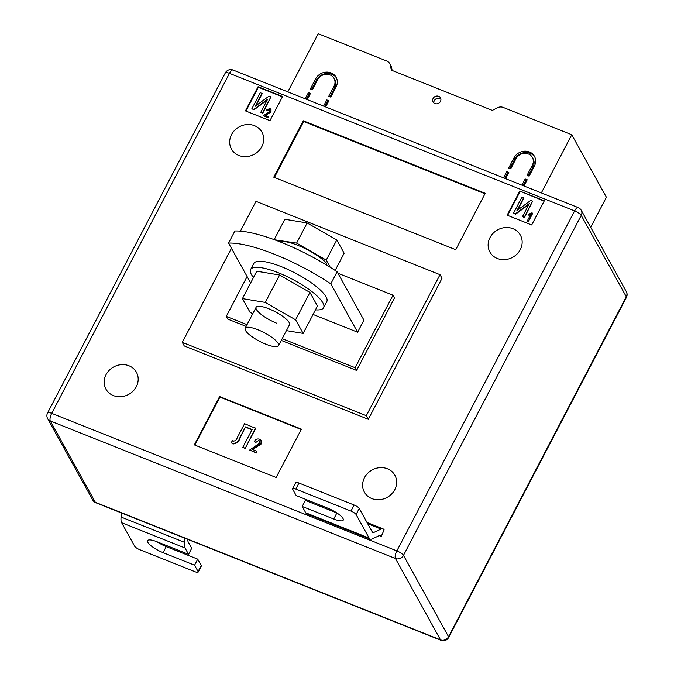 <?xml version="1.0" encoding="UTF-8"?>
<svg xmlns="http://www.w3.org/2000/svg" width="674" height="674" viewBox="0 0 674 674"><rect width="100%" height="100%" fill="white"/><g stroke="black" fill="none" stroke-linecap="round" stroke-linejoin="round"><path stroke-width="1.01" d="M440.459 101.403A4.238 3.808 151 0 1 436.752 103.83A4.238 3.808 151 0 1 433.07 101.985A4.238 3.808 151 0 1 433.096 98.471A4.238 3.808 151 0 1 436.803 96.037A4.238 3.808 151 0 1 440.484 97.882A4.238 3.808 151 0 1 440.459 101.403M440.88 99.078A4.238 3.808 -29 0 0 434.3 100.645A4.238 3.808 -29 0 0 433.879 102.962M590.685 227.307L606.398 197.255L571.763 134.749L503.267 107.444A7.06 6.344 -29 0 0 497.201 107.848L492.34 110.393L391.324 70.138L390.339 65.26A7.06 6.344 151 0 0 389.732 63.617A7.06 6.344 151 0 0 386.716 60.997L318.212 33.7L287.806 91.866M315.592 78.9A11.77 10.573 151 0 1 325.896 72.143A11.77 10.573 151 0 1 336.107 77.266A11.77 10.573 151 0 1 336.04 87.047L330.774 97.115L328.727 96.298L333.992 86.23A9.419 8.459 151 0 0 334.051 78.403A9.419 8.459 151 0 0 325.879 74.309A9.419 8.459 151 0 0 317.631 79.709L312.374 89.785L310.326 88.968L315.592 78.9L316.342 80.257A11.77 10.573 151 0 1 326.224 73.542A11.77 10.573 151 0 1 336.461 77.965M532.334 165.273A9.419 8.459 -29 0 0 532.393 157.455A9.419 8.459 -29 0 0 524.22 153.352A9.419 8.459 -29 0 0 515.972 158.752L510.707 168.829L508.668 168.011L513.933 157.943A11.77 10.573 -29 0 1 524.229 151.187A11.77 10.573 -29 0 1 534.448 156.309A11.77 10.573 -29 0 1 534.372 166.09L529.115 176.158L527.068 175.35L532.334 165.273L533.083 166.63A9.419 8.459 -29 0 0 533.142 158.811L532.393 157.455M526.756 180.666L525.172 178.972L527.22 179.79L523.976 185.982M541.357 192.907L571.763 134.749M310.015 94.284L308.431 92.591L305.187 98.792M308.431 92.591L310.478 93.408L307.234 99.6M328.415 101.614L326.831 99.929L323.596 106.121M326.831 99.929L328.878 100.738L325.635 106.939M508.356 173.328L506.772 171.634L503.529 177.835M506.772 171.634L508.811 172.451L505.576 178.652M525.172 178.972L521.929 185.165M389.732 63.617L390.937 65.791A7.06 6.344 151 0 1 391.543 67.434L392.158 70.467M334.051 78.403L334.801 79.768A9.419 8.459 151 0 1 334.742 87.586L329.94 96.786M316.342 80.257L311.54 89.448M327.581 101.285L324.801 106.61M309.181 93.956L306.4 99.272M534.794 157.008A11.77 10.573 -29 0 0 524.566 152.594A11.77 10.573 -29 0 0 514.683 159.3L509.873 168.492M533.083 166.63L528.281 175.83M507.522 172.999L504.742 178.315M525.922 180.329L523.142 185.653M106.045 374.651A17.423 15.645 -29 0 0 105.936 389.125A17.423 15.645 -29 0 0 121.059 396.7A17.423 15.645 -29 0 0 136.308 386.708A17.423 15.645 -29 0 0 136.409 372.233A17.423 15.645 -29 0 0 121.295 364.659A17.423 15.645 -29 0 0 106.045 374.651M364.499 477.655A17.423 15.645 -29 0 0 364.39 492.121A17.423 15.645 -29 0 0 379.513 499.704A17.423 15.645 -29 0 0 394.762 489.712A17.423 15.645 -29 0 0 394.863 475.237A17.423 15.645 -29 0 0 379.748 467.663A17.423 15.645 -29 0 0 364.499 477.655M490.015 237.56A17.423 15.645 -29 0 0 489.905 252.034A17.423 15.645 -29 0 0 505.028 259.616A17.423 15.645 -29 0 0 520.277 249.624A17.423 15.645 -29 0 0 520.379 235.15A17.423 15.645 -29 0 0 505.264 227.568A17.423 15.645 -29 0 0 490.015 237.56M231.561 134.556A17.423 15.645 -29 0 0 231.452 149.03A17.423 15.645 -29 0 0 246.574 156.612A17.423 15.645 -29 0 0 261.824 146.62A17.423 15.645 -29 0 0 261.925 132.146A17.423 15.645 -29 0 0 246.81 124.564A17.423 15.645 -29 0 0 231.561 134.556M330.799 283.83L337.118 271.748A84.747 22.073 27.6 0 0 280.932 242.227A84.747 22.073 27.6 0 0 234.881 230.997L228.562 243.087A84.747 22.073 27.6 0 1 274.613 254.309A84.747 22.073 27.6 0 1 330.799 283.83L357.608 332.206L313.048 314.455M240.407 231.148L255.994 201.341L440.021 274.689L442.026 278.311L368.316 419.304L184.288 345.964L182.283 342.341L366.311 415.681L368.316 419.304M258.058 86.71L245.42 110.873L269.962 120.654L282.591 96.483L258.058 86.71L258.361 87.249L245.909 111.067M544.322 200.793L519.78 191.012L507.151 215.183L531.685 224.964L544.322 200.793M273.762 177.178L455.75 249.7L485.229 193.303L303.249 120.781L273.762 177.178M194.339 444.891L276.129 477.478L301.404 429.144L219.614 396.548L194.339 444.891M379.251 535.611L381.223 536.403L384.129 529.907A14.12 5.004 111.7 0 0 383.043 528.871A14.12 5.004 111.7 0 0 381.063 529.065L373.826 532.452A7.06 2.502 -68.3 0 1 372.832 532.544A7.06 2.502 -68.3 0 1 372.292 532.022L359.242 508.474L356.083 514.515L369.133 538.071A14.12 5.004 111.7 0 0 370.22 539.107A14.12 5.004 111.7 0 0 372.2 538.914L379.437 535.527A7.06 2.502 -68.3 0 1 380.431 535.434A7.06 2.502 -68.3 0 1 380.97 535.948L381.223 536.403M337.118 271.748L363.926 320.125L357.608 332.206M228.562 243.087L250.644 282.937M247.105 276.551L226.279 316.384L247.029 324.649M282.204 338.668L355.105 367.718L356.605 370.439L281.285 340.421M337.96 273.273L393.009 295.204L355.105 367.718M440.021 274.689L366.311 415.681M231.452 248.293L182.283 342.341M246.111 326.401L227.787 319.097L226.279 316.384M356.605 370.439L394.517 297.925L393.009 295.204M282.414 96.837L258.361 87.249M270.796 111.564L265.017 115.254L268.201 116.526L267.915 117.832L263.357 115.734L269.962 111.21L269.44 109.306L267.468 110.822L266.474 110.022L269.912 108.48L270.923 109.306L270.999 111.926L265.219 115.616M270.106 109.997L269.642 109.668M271.007 109.483L270.999 111.926M262.001 93.29L255.219 106.265L269.044 96.096L270.923 96.845L262.498 112.954L260.796 112.28L267.595 99.28L253.744 109.466L251.874 108.725L260.299 92.608L262.203 93.652L255.85 105.793M270.923 96.845L262.7 113.316L260.796 112.28M267.165 100.106L253.946 109.828L251.874 108.725M544.137 201.138L519.78 191.012M520.084 191.559L507.632 215.377M528.298 215.124L528.787 214.18L531.879 212.883L532.629 213.464L528.365 221.628L527.312 220.929L530.649 214.543L528.298 215.124L530.851 214.905M523.723 197.592L516.941 210.566L530.775 200.405L532.645 201.147L524.229 217.264L522.527 216.581L529.326 203.582L515.467 213.776L513.605 213.026L522.03 196.918L523.925 197.954L517.581 210.103M532.645 201.147L524.423 217.626L522.527 216.581M528.888 204.416L515.669 214.138L513.605 213.026M484.985 193.775L303.654 121.505L274.411 177.43M303.654 121.505L303.249 120.781M301.219 429.49L219.918 397.087L194.828 445.076M219.918 397.087L219.614 396.548M261.108 440.577L261.032 444.149L252.362 449.684M260.83 443.787L252.16 449.322L256.937 451.226L256.398 453.004L249.666 450.038L259.566 443.256L259.667 441.15L258.791 440.4L255.732 442.498L254.342 441.47C255.547 439.338 257.266 438.563 259.49 439.162L261.015 440.392L261.032 444.149M259.751 441.335L258.993 440.762M255.673 428.378L245.142 448.522L242.817 447.309L252.118 429.523L245.479 426.878L240.273 437.578C239.051 441.588 236.625 443.728 232.977 443.989L231.131 442.649L232.749 440.451L233.575 441.099C235.361 440.931 236.566 439.844 237.172 437.839L244.586 423.676L255.673 428.378M251.992 429.751L245.673 427.24M270.021 109.803L269.44 109.306L267.468 110.822M267.266 110.46L266.474 110.022M268.201 116.526L267.915 117.832M267.713 117.47L263.357 115.734M532.435 213.102L528.365 221.628M528.163 221.266L527.312 220.929M245.479 426.878L240.07 437.215C238.849 441.226 236.422 443.366 232.783 443.627L232.977 443.989M232.783 443.627L231.131 442.649M255.471 428.015L245.142 448.522M244.94 448.159L242.817 447.309M258.791 440.4L255.732 442.498M255.53 442.136L254.342 441.47M256.937 451.226L256.398 453.004M256.196 452.642L249.666 450.038M292.617 488.701L295.768 482.66A4.71 1.23 27.6 0 1 298.944 483.031L295.785 489.071A4.71 1.23 -152.4 0 0 292.617 488.701A4.71 1.23 -152.4 0 0 292.693 489.257L296.206 495.592L327.699 508.145A14.12 3.682 27.6 0 1 343.226 520.126A14.12 3.682 27.6 0 1 333.723 519.014L302.23 506.469L305.743 512.804A14.12 5.004 111.7 0 0 306.839 513.841L370.22 539.107M302.23 506.469L305.389 500.42L336.882 512.973A14.12 3.682 27.6 0 0 336.992 513.015M317.269 503.992L315.921 504.615M295.785 489.071L350.986 511.077L354.145 505.028A4.71 1.23 27.6 0 1 359.242 508.474M356.083 514.515A4.71 1.23 -152.4 0 0 350.986 511.077M298.944 483.031L354.145 505.028M185.03 547.996L121.649 522.729L134.699 546.285A4.71 1.23 -152.4 0 0 139.788 549.723L194.997 571.729A4.71 1.23 -152.4 0 0 198.164 572.1A4.71 1.23 -152.4 0 0 198.08 571.544L194.567 565.208L163.083 552.655A14.12 3.682 27.6 0 1 147.555 540.674A14.12 3.682 27.6 0 1 157.059 541.786L188.552 554.331L185.03 547.996A14.12 5.004 -68.3 0 1 184.491 542.317L184.971 538.273M188.552 554.331L191.702 548.291L188.189 541.947A7.06 2.502 111.7 0 1 187.886 539.436M121.649 522.729A14.12 5.004 -68.3 0 1 121.101 517.051L121.581 513.015M194.567 565.208L197.726 559.159L201.24 565.503A4.71 1.23 27.6 0 1 201.324 566.05L198.164 572.1M197.726 559.159L166.242 546.614A14.12 3.682 27.6 0 1 156.949 541.736M253.508 277.461A41.198 10.733 27.6 0 1 251.335 274.36A41.198 10.733 27.6 0 1 250.61 269.533L253.769 263.492A41.198 10.733 27.6 0 1 288.337 269.667A41.198 10.733 27.6 0 1 326.056 296.838A41.198 10.733 27.6 0 1 326.78 301.666L323.621 307.706A41.198 10.733 27.6 0 1 315.457 309.846M250.61 269.533A41.198 10.733 27.6 0 1 285.178 275.708A41.198 10.733 27.6 0 1 322.897 302.879A41.198 10.733 27.6 0 1 323.621 307.706M278.531 345.686A18.83 4.903 -152.4 0 0 278.202 343.479A18.83 4.903 -152.4 0 0 260.956 331.06A18.83 4.903 -152.4 0 0 245.159 328.23A18.83 4.903 -152.4 0 0 245.488 330.437A18.83 4.903 -152.4 0 0 262.734 342.864A18.83 4.903 -152.4 0 0 278.531 345.686L289.483 324.733A18.83 4.903 -152.4 0 0 268.783 308.768A18.83 4.903 -152.4 0 0 256.103 307.285A18.83 4.903 -152.4 0 0 276.812 323.259M286.408 330.622L303.148 333.403L295.608 319.805L265.261 302.415L242.446 298.616L249.978 312.214L252.708 313.781M303.148 333.403L317.462 306.013L309.93 292.415L279.584 275.017L256.769 271.226L242.446 298.616M295.608 319.805L309.93 292.415M265.261 302.415L279.584 275.017M280.081 241.89A28.721 7.481 27.6 0 1 302.516 247.35A28.721 7.481 27.6 0 1 326.629 263.307L326.199 264.815M328.895 266.306L328.187 266.028M274.52 239.767L296.602 243.103L326.25 260.097L330.243 267.3M335.147 270.442L344.144 253.239L336.781 239.952L326.25 260.097M274.318 239.396L284.849 219.261L307.133 222.968L336.781 239.952M296.602 243.103L307.133 222.968M391.543 67.434L390.339 65.26M334.742 87.586L333.992 86.23M514.683 159.3L513.933 157.943M229.455 73.356L51.713 413.356L396.86 550.911L574.61 210.911L229.455 73.356A6.117 1.592 -152.4 0 0 225.335 72.876A6.117 6.117 0 0 1 233.027 70.029A6.117 2.174 111.7 0 0 229.455 73.356M233.027 70.029L578.182 207.584A6.117 2.174 111.7 0 0 574.61 210.911A6.117 1.592 -152.4 0 1 581.232 215.385L403.482 555.384L448.555 636.736L626.298 296.737L581.232 215.385A6.117 5.493 -29 0 0 581.266 210.305L626.34 291.657A6.117 5.493 151 0 1 626.298 296.737A6.117 1.592 -152.4 0 1 626.407 297.453A6.117 6.117 0 0 0 626.34 291.657M95.818 502.745A6.117 2.174 111.7 0 1 95.346 502.299L440.501 639.853L395.427 558.502L50.28 420.947L95.346 502.299A6.117 5.493 151 0 1 92.734 500.024A6.117 6.117 0 0 0 95.818 502.745L440.973 640.3A6.117 6.117 0 0 0 448.665 637.452A6.117 1.592 -152.4 0 0 448.555 636.736A6.117 5.493 -29 0 1 440.501 639.853A6.117 2.174 111.7 0 0 440.973 640.3M47.593 412.876A6.117 6.117 0 0 0 47.66 418.68A6.117 5.493 -29 0 0 50.28 420.947A6.117 2.174 111.7 0 1 51.713 413.356A6.117 1.592 -152.4 0 0 47.593 412.876L225.335 72.876M396.86 550.911A6.117 2.174 111.7 0 0 395.427 558.502A6.117 5.493 151 0 0 403.482 555.384A6.117 1.592 -152.4 0 0 396.86 550.911M379.673 535.434L380.97 535.948M305.743 512.804L369.133 538.071M372.158 531.786L373.826 532.452M367.701 523.74L381.063 529.065M333.723 519.014L336.882 512.973M184.491 542.317L121.101 517.051M198.08 571.544L201.24 565.503M163.083 552.655L166.242 546.614M47.66 418.68L92.734 500.024M581.266 210.305A6.117 6.117 0 0 0 578.182 207.584M448.665 637.452L626.407 297.453M367.001 522.476L383.043 528.871M245.159 328.23L256.103 307.285"/></g></svg>
